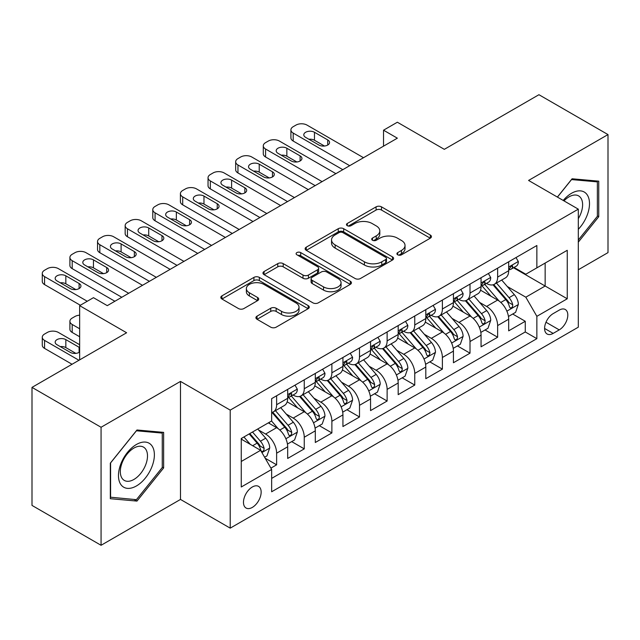 <?xml version="1.0" encoding="UTF-8"?>
<svg xmlns="http://www.w3.org/2000/svg" width="640" height="640" viewBox="0 0 640 640"><rect width="100%" height="100%" fill="white"/><g stroke="black" fill="none" stroke-linecap="round" stroke-linejoin="round"><path stroke-width="0.96" d="M397.704 254.808A2.688 1.552 0 0 0 401.504 254.808L430.312 238.176A3.832 2.216 0 0 0 431.44 236.608A3.832 2.216 0 0 0 430.312 235.048L381.504 206.864A3.832 2.216 0 0 0 376.08 206.864L347.272 223.496A2.688 1.552 0 0 0 346.48 224.592A2.688 1.552 0 0 0 347.272 225.688A2.688 1.552 0 0 0 351.064 225.688L354.792 223.536A12.272 7.088 0 0 1 372.152 223.536L376.216 225.888A12.272 7.088 0 0 1 379.808 230.896A12.272 7.088 0 0 1 376.216 235.904L372.488 238.056A2.688 1.552 0 0 0 371.704 239.152A2.688 1.552 0 0 0 372.488 240.248A2.688 1.552 0 0 0 376.288 240.248L380.016 238.096A12.272 7.088 0 0 1 397.368 238.096L401.432 240.448A12.272 7.088 0 0 1 405.032 245.456A12.272 7.088 0 0 1 401.432 250.464L397.704 252.616A2.688 1.552 0 0 0 396.92 253.712A2.688 1.552 0 0 0 397.704 254.808L397.704 252.616M252.32 507.408A12.504 7.216 120 0 0 260.48 496.392A12.504 7.216 120 0 0 258.568 486.376A12.504 7.216 120 0 0 252.32 486.992A12.504 7.216 120 0 0 244.152 498.008A12.504 7.216 120 0 0 246.064 508.032A12.504 7.216 120 0 0 252.32 507.408M257.04 316.144A3.832 2.216 0 0 0 255.912 317.704A3.832 2.216 0 0 0 257.04 319.272L270.736 327.176A3.832 2.216 0 0 0 276.152 327.176L308.152 308.704A3.832 2.216 0 0 0 309.28 307.144A3.832 2.216 0 0 0 308.152 305.576L259.344 277.392A3.832 2.216 0 0 0 253.92 277.392L221.92 295.872A3.832 2.216 0 0 0 220.8 297.432A3.832 2.216 0 0 0 221.92 299L238.464 308.552A3.832 2.216 0 0 0 243.888 308.552L257.584 300.64A3.832 2.216 0 0 0 258.704 299.08A3.832 2.216 0 0 0 257.584 297.512L249.376 292.776A10.256 5.92 0 0 1 246.376 288.592A10.256 5.92 0 0 1 252.704 283.12A10.256 5.92 0 0 1 263.888 284.4L296.016 302.952A10.256 5.92 0 0 1 299.024 307.144A10.256 5.92 0 0 1 292.688 312.616A10.256 5.92 0 0 1 281.512 311.328L276.152 308.24A3.832 2.216 0 0 0 270.736 308.24L257.04 316.144L257.04 319.272M578.304 269.76L608 252.616L608 134.584L538.936 94.712L444.32 149.336L397.352 122.224L383.536 130.2L397.352 138.176L107.28 305.648L93.464 297.672L79.656 305.648L79.656 359.872M101.064 427.264L101.064 545.288L180.488 499.432L180.488 381.408L101.064 427.264L32 387.384L126.616 332.76L79.656 305.648M180.488 381.408L230.216 410.112L578.304 209.152L578.304 327.176L230.216 528.144L230.216 410.112M608 134.584L528.576 180.44L578.304 209.152M355.064 278.488A3.832 2.216 0 0 0 360.488 278.488L392.488 260.016A3.832 2.216 0 0 0 393.608 258.448A3.832 2.216 0 0 0 392.488 256.888L343.68 228.704A3.832 2.216 0 0 0 338.256 228.704L306.256 247.176A3.832 2.216 0 0 0 305.136 248.744A3.832 2.216 0 0 0 306.256 250.312L355.064 278.488M297.976 255.392A2.688 1.552 0 0 1 300.696 255.768L300.696 252.584L350.32 281.232A3.832 2.216 0 0 1 351.44 282.792A3.832 2.216 0 0 1 350.32 284.36L318.32 302.832A3.832 2.216 0 0 1 312.896 302.832L264.088 274.656L264.088 271.52A3.832 2.216 0 0 0 262.968 273.088A3.832 2.216 0 0 0 264.088 274.656M264.088 271.52L277.784 263.616A3.832 2.216 0 0 1 283.208 263.616L303 275.048A3.832 2.216 0 0 0 308.424 275.048L317.512 269.8A3.832 2.216 0 0 0 318.632 268.24A3.832 2.216 0 0 0 317.512 266.672L296.904 254.776A2.688 1.552 0 0 1 296.112 253.68A2.688 1.552 0 0 1 297.768 252.248A2.688 1.552 0 0 1 300.696 252.584M101.064 545.288L32 505.416L32 387.384M270.896 468.136L276.624 464.824L265.16 458.208M258.64 430.032L265.576 434.04A15.624 9.024 60 0 1 276.624 453.184L287.68 446.8L287.68 458.44L304.256 448.872L291.68 441.616M286.264 414.088L293.2 418.088A15.624 9.024 60 0 1 304.256 437.232L315.304 430.848L315.304 442.496L331.88 432.928L319.312 425.664M313.896 398.136L320.832 402.144A15.624 9.024 60 0 1 331.88 421.28L342.928 414.904L342.928 426.544L359.504 416.976L346.936 409.72M341.52 382.184L348.456 386.192A15.624 9.024 60 0 1 359.504 405.328L370.552 398.952L370.552 410.592L387.128 401.024L374.56 393.768M369.144 366.24L376.08 370.24A15.624 9.024 60 0 1 387.128 389.384L398.184 383L398.184 394.648L414.76 385.072L402.184 377.816M396.768 350.288L403.704 354.288A15.624 9.024 60 0 1 414.76 373.432L425.808 367.048L425.808 378.696L442.384 369.128L429.816 361.872M424.4 334.336L431.336 338.344A15.624 9.024 60 0 1 442.384 357.48L453.432 351.104L453.432 362.744L470.008 353.176L457.44 345.92M452.024 318.392L458.96 322.392A15.624 9.024 60 0 1 470.008 341.536L481.056 335.152L481.056 346.792L497.632 337.224L497.632 325.584A15.624 9.024 -120 0 0 486.584 306.44L479.648 302.44M485.064 329.968L497.632 337.224M287.68 446.8A15.624 9.024 -120 0 0 276.624 427.664L268.336 422.872M315.304 430.848A15.624 9.024 -120 0 0 304.256 411.712L287.168 401.848M342.928 414.904A15.624 9.024 -120 0 0 331.88 395.76L314.792 385.896M370.552 398.952A15.624 9.024 -120 0 0 359.504 379.808L342.424 369.944M398.184 383A15.624 9.024 -120 0 0 387.128 363.864L370.048 354M425.808 367.048A15.624 9.024 -120 0 0 414.76 347.912L397.672 338.048M453.432 351.104A15.624 9.024 -120 0 0 442.384 331.96L425.296 322.096M481.056 335.152A15.624 9.024 -120 0 0 470.008 316.016L452.92 306.152M559.24 310.112L553.16 313.624A12.112 6.992 120 0 0 545.248 324.296A12.112 6.992 120 0 0 547.104 334A12.112 6.992 120 0 0 553.16 333.4L559.24 329.888A12.112 6.992 120 0 0 567.152 319.216A12.112 6.992 120 0 0 565.296 309.512A12.112 6.992 120 0 0 559.24 310.112M241.264 461.472L260.608 450.312L271.656 469.448L271.656 491.776L536.864 338.664L536.864 316.328L525.816 297.192L507.272 286.488M271.656 469.448L241.264 486.992L241.264 438.504L271.656 420.96L271.656 398.632L536.864 245.512L536.864 267.848L567.248 250.296L567.248 298.784L536.864 316.328M293.056 395.04L293.2 395.12A15.624 9.024 60 0 0 301.016 395.896L312.064 389.52A15.624 9.024 -120 0 0 315.304 382.36L315.304 373.432M320.688 379.088L320.832 379.176A15.624 9.024 60 0 0 328.64 379.944L339.696 373.568A15.624 9.024 -120 0 0 342.928 366.416L342.928 357.48M348.312 363.136L348.456 363.224A15.624 9.024 60 0 0 356.272 364L367.32 357.616A15.624 9.024 -120 0 0 370.552 350.464L370.552 341.528M375.936 347.192L376.08 347.272A15.624 9.024 60 0 0 383.896 348.048L394.944 341.664A15.624 9.024 -120 0 0 398.184 334.512L398.184 325.584M403.56 331.24L403.704 331.328A15.624 9.024 60 0 0 411.52 332.096L422.568 325.72A15.624 9.024 -120 0 0 425.808 318.568L425.808 309.632M431.184 315.288L431.336 315.376A15.624 9.024 60 0 0 439.144 316.152L450.2 309.768A15.624 9.024 -120 0 0 453.432 302.616L453.432 293.68M458.816 299.344L458.96 299.424A15.624 9.024 60 0 0 466.776 300.2L477.824 293.816A15.624 9.024 -120 0 0 481.056 286.664L481.056 277.736M271.656 478.384L525.264 331.96L525.264 321.28L508.688 330.848L508.688 319.2A15.624 9.024 -120 0 0 497.632 300.064L480.552 290.2M486.44 283.392L486.584 283.472A15.624 9.024 -120 0 0 494.4 284.248A15.624 9.024 -120 0 0 497.632 277.096L497.632 268.16M494.4 284.248L505.448 277.872A15.624 9.024 -120 0 0 508.688 270.712L508.688 261.784M276.624 395.76L276.624 404.696A15.624 9.024 60 0 1 273.392 411.848A15.624 9.024 60 0 1 271.656 412.48M273.392 411.848L284.44 405.464A15.624 9.024 -120 0 0 287.68 398.312L287.68 389.384M304.256 379.808L304.256 388.744A15.624 9.024 60 0 1 301.016 395.896M331.88 363.864L331.88 372.792A15.624 9.024 60 0 1 328.64 379.944M359.504 347.912L359.504 356.84A15.624 9.024 60 0 1 356.272 364M387.128 331.96L387.128 340.896A15.624 9.024 60 0 1 383.896 348.048M414.76 316.008L414.76 324.944A15.624 9.024 60 0 1 411.52 332.096M442.384 300.064L442.384 308.992A15.624 9.024 60 0 1 439.144 316.152M470.008 284.112L470.008 293.048A15.624 9.024 60 0 1 466.776 300.2M470.008 341.536L470.008 353.176M442.384 357.48L442.384 369.128M414.76 373.432L414.76 385.072M387.128 389.384L387.128 401.024M359.504 405.328L359.504 416.976M331.88 421.28L331.88 432.928M304.256 437.232L304.256 448.872M276.624 453.184L276.624 464.824M260.608 450.312L241.264 439.144M525.816 297.192L545.152 286.024L545.152 263.056L567.248 250.296M513.512 267.76L567.248 298.784M514.064 267.44L525.816 274.224L536.864 267.848M180.488 499.432L230.216 528.144M383.536 130.2L383.536 146.144M512.688 314.016L525.264 321.28M525.264 331.96L536.864 338.664M578.304 242.144L598.744 216.712L598.744 181.168L572.088 178.784L557.384 197.072M110.32 498.704L136.976 501.088L163.64 467.92L163.64 432.376L136.976 429.992L110.32 463.16L110.32 498.704M597.368 215.92L598.744 216.712M162.256 467.128L163.64 467.92M134.16 499.456L136.976 501.088M398.776 255.192L401.432 253.656A12.272 7.088 0 0 0 405.032 248.648L405.032 245.456M379.808 230.896L379.808 234.088A12.272 7.088 0 0 1 376.216 239.096L373.56 240.632M430.264 238.208L381.504 210.056A3.832 2.216 0 0 0 376.08 210.056L348.344 226.072M392.432 260.048L343.68 231.896A3.832 2.216 0 0 0 338.256 231.896L306.304 250.336M385.704 259.544A2.688 1.552 0 0 0 386.496 258.448A2.688 1.552 0 0 0 385.704 257.352L342.864 232.616A2.688 1.552 0 0 0 339.064 232.616L335.136 234.888A12.272 7.088 0 0 0 331.544 239.896A12.272 7.088 0 0 0 335.136 244.912L364.424 261.816A12.272 7.088 0 0 0 381.776 261.816L385.704 259.544L385.704 262.736A2.688 1.552 0 0 0 386.496 261.64L386.496 258.448M331.544 239.896L331.544 243.088A12.272 7.088 0 0 0 335.136 248.096L335.136 244.912M385.704 262.736L381.776 265.008A12.272 7.088 0 0 1 364.424 265.008L335.136 248.096M264.144 274.688L277.784 266.808L277.784 263.616M318.632 268.24L318.632 271.424A3.832 2.216 0 0 1 317.512 272.992L308.424 278.24A3.832 2.216 0 0 1 303 278.24L283.208 266.808A3.832 2.216 0 0 0 277.784 266.808M300.696 255.768L350.272 284.392M323.544 286.904A10.256 5.92 0 0 0 334.72 288.192A10.256 5.92 0 0 0 341.056 282.72A10.256 5.92 0 0 0 338.048 278.528L326.728 271.992A3.832 2.216 0 0 0 321.304 271.992L312.224 277.24A3.832 2.216 0 0 0 311.096 278.8A3.832 2.216 0 0 0 312.224 280.368L323.544 286.904L323.544 290.096A10.256 5.92 0 0 0 334.72 291.376A10.256 5.92 0 0 0 341.056 285.904L341.056 282.72M311.096 278.8L311.096 281.992A3.832 2.216 0 0 0 312.224 283.56L312.224 280.368M323.544 290.096L312.224 283.56M299.024 307.144L299.024 310.328A10.256 5.92 0 0 1 292.688 315.8A10.256 5.92 0 0 1 281.512 314.52L276.152 311.424A3.832 2.216 0 0 0 270.736 311.424L257.088 319.304M246.376 288.592L246.376 291.776A10.256 5.92 0 0 0 249.376 295.968L249.376 292.776M257.528 300.672L249.376 295.968M308.104 308.736L259.344 280.584A3.832 2.216 0 0 0 253.92 280.584L221.976 299.032M508.456 316.464L515.592 312.344L518.352 304.368A10.352 5.976 -120 0 0 514.32 294.648L501.696 280.032M499.168 301.072L484.744 284.368M490.96 296.208L482.584 286.512A24.808 14.32 -120 0 0 481.816 285.656M492.992 284.808L505.76 299.592A10.352 5.976 60 0 1 509.448 306.728L510.2 307.952L511.6 307.752L512.536 306.616L512.76 304.808A10.352 5.976 -120 0 0 509.072 297.68L496.448 283.064M493.744 284.568L507.456 300.456A5.272 3.048 60 0 1 508.792 302.512L512.76 304.808M349.696 165.688L293.2 133.072A7.816 4.512 -0 0 1 290.912 129.88A7.816 4.512 -0 0 1 293.2 126.688L295.968 125.096A7.816 4.512 -0 0 1 307.016 125.096L363.512 157.712M290.912 129.88L290.912 137.856A7.816 4.512 180 0 0 293.2 141.048L342.792 169.672M516.008 257.56L518.352 261.624A10.352 5.976 60 0 1 516.208 266.2L510.96 269.232A10.352 5.976 -120 0 0 512.76 266.848L512.544 265.928L511.248 266.192L509.448 268.76A10.352 5.976 60 0 1 508.688 270.24M305.632 137.376A6.248 3.608 180 0 1 303.8 134.824A6.248 3.608 180 0 1 307.664 131.488A6.248 3.608 180 0 1 314.472 132.272L327.736 139.928A6.248 3.608 180 0 1 329.568 142.48A6.248 3.608 180 0 1 325.704 145.816A6.248 3.608 180 0 1 318.896 145.032L305.632 137.376M509.032 269.72L509.072 269.72A10.352 5.976 -120 0 0 510.96 269.232M308.888 139.256A6.248 3.608 180 0 1 314.472 140.248L324.48 146.024M578.304 229.312A25.392 14.664 120 0 0 589.16 199.856A25.392 14.664 120 0 0 571.536 193.28A25.392 14.664 120 0 0 563.216 200.44M578.304 218.664A19.224 11.104 120 0 0 578.632 195.912A19.224 11.104 120 0 0 569.016 196.864A19.224 11.104 120 0 0 563.984 200.88M557.44 197.104L571.536 179.576L597.368 181.88L597.368 216.32L578.304 240.032M595.656 180.896L597.368 181.88M151.976 466.608A25.392 14.664 120 0 0 145.408 442.08A25.392 14.664 120 0 0 120.872 463.832A25.392 14.664 120 0 0 127.448 488.36A25.392 14.664 120 0 0 151.976 466.608M145.68 464.816A19.224 11.104 120 0 0 143.52 447.12A19.224 11.104 120 0 0 122.136 462.72A19.224 11.104 120 0 0 124.296 480.416A19.224 11.104 120 0 0 145.68 464.816M110.592 497.352L110.592 462.912L136.424 430.784L162.256 433.088L162.256 467.528L136.424 499.664L110.32 497.192M160.544 432.104L162.256 433.088M480.824 332.416L487.968 328.296L490.728 320.32A10.352 5.976 -120 0 0 486.696 310.6L474.072 295.984M471.544 317.024L457.12 300.32M463.336 312.16L454.96 302.464A24.808 14.32 -120 0 0 454.192 301.6M465.368 300.76L478.128 315.544A10.352 5.976 60 0 1 481.824 322.672L482.576 323.904L483.976 323.704L484.912 322.568L485.136 320.76A10.352 5.976 -120 0 0 481.448 313.632L468.824 299.016M466.112 300.52L479.832 316.4A5.272 3.048 60 0 1 481.16 318.464L485.136 320.76M453.2 348.368L460.336 344.24L463.104 336.272A10.352 5.976 -120 0 0 459.072 326.544L446.448 311.936M443.92 332.976L429.488 316.272M435.712 328.112L427.336 318.416A24.808 14.32 -120 0 0 426.568 317.552M437.736 316.712L450.504 331.488A10.352 5.976 60 0 1 454.2 338.624L454.952 339.848L456.352 339.656L457.288 338.52L457.512 336.712A10.352 5.976 -120 0 0 453.824 329.576L441.2 314.96M438.488 316.472L452.208 332.352A5.272 3.048 60 0 1 453.536 334.416L457.512 336.712M425.576 364.312L432.712 360.192L435.472 352.216A10.352 5.976 -120 0 0 431.44 342.496L418.824 327.88M416.296 348.92L401.864 332.216M408.08 344.056L399.712 334.368A24.808 14.32 -120 0 0 398.944 333.504M410.112 332.656L422.88 347.44A10.352 5.976 60 0 1 426.568 354.576L427.32 355.8L428.72 355.6L429.656 354.464L429.888 352.656A10.352 5.976 -120 0 0 426.192 345.528L413.576 330.912M410.864 332.416L424.584 348.304A5.272 3.048 60 0 1 425.912 350.368L429.888 352.656M397.952 380.264L405.088 376.144L407.848 368.168A10.352 5.976 -120 0 0 403.816 358.448L391.192 343.832M388.664 364.872L374.24 348.168M380.456 360.008L372.08 350.312A24.808 14.32 -120 0 0 371.312 349.448M382.488 348.608L395.256 363.392A10.352 5.976 60 0 1 398.944 370.52L399.696 371.752L401.096 371.552L402.032 370.416L402.256 368.608A10.352 5.976 -120 0 0 398.568 361.48L385.944 346.864M383.24 348.368L396.952 364.248A5.272 3.048 60 0 1 398.288 366.312L402.256 368.608M322.072 181.632L265.576 149.016A7.816 4.512 -0 0 1 263.288 145.832A7.816 4.512 -0 0 1 265.576 142.64L268.336 141.048A7.816 4.512 -0 0 1 279.392 141.048L335.888 173.664M263.288 145.832L263.288 153.808A7.816 4.512 180 0 0 265.576 156.992L315.168 185.624M488.376 273.504L490.728 277.576A10.352 5.976 60 0 1 488.584 282.152L483.336 285.184A10.352 5.976 -120 0 0 485.136 282.8L484.92 281.88L483.624 282.136L481.824 284.712A10.352 5.976 60 0 1 481.056 286.184M278.008 153.328A6.248 3.608 180 0 1 276.176 150.776A6.248 3.608 180 0 1 280.04 147.44A6.248 3.608 180 0 1 286.848 148.224L300.112 155.88A6.248 3.608 180 0 1 301.944 158.432A6.248 3.608 180 0 1 298.08 161.76A6.248 3.608 180 0 1 291.272 160.984L278.008 153.328M481.408 285.672L481.448 285.672A10.352 5.976 -120 0 0 483.336 285.184M281.264 155.2A6.248 3.608 180 0 1 286.848 156.2L296.856 161.976M294.448 197.584L237.952 164.968A7.816 4.512 -0 0 1 235.664 161.776A7.816 4.512 -0 0 1 237.952 158.592L240.712 156.992A7.816 4.512 -0 0 1 251.768 156.992L308.256 189.608M235.664 161.776L235.664 169.752A7.816 4.512 180 0 0 237.952 172.944L287.536 201.576M460.752 289.456L463.104 293.52A10.352 5.976 60 0 1 460.96 298.104L455.712 301.136A10.352 5.976 -120 0 0 457.512 298.752L457.296 297.832L456 298.088L454.2 300.664A10.352 5.976 60 0 1 453.432 302.136M250.384 169.272A6.248 3.608 180 0 1 248.552 166.72A6.248 3.608 180 0 1 252.408 163.392A6.248 3.608 180 0 1 259.224 164.168L272.48 171.824A6.248 3.608 180 0 1 274.312 174.376A6.248 3.608 180 0 1 270.456 177.712A6.248 3.608 180 0 1 263.64 176.928L250.384 169.272M453.776 301.616L453.824 301.616A10.352 5.976 -120 0 0 455.712 301.136M253.632 171.152A6.248 3.608 180 0 1 259.224 172.144L269.232 177.928M266.816 213.536L210.328 180.92A7.816 4.512 -0 0 1 208.04 177.728A7.816 4.512 -0 0 1 210.328 174.536L213.088 172.944A7.816 4.512 -0 0 1 224.136 172.944L280.632 205.56M208.04 177.728L208.04 185.704A7.816 4.512 180 0 0 210.328 188.896L259.912 217.52M433.128 305.408L435.472 309.472A10.352 5.976 60 0 1 433.328 314.056L428.08 317.08A10.352 5.976 -120 0 0 429.888 314.696L429.664 313.784L428.376 314.04L426.568 316.616A10.352 5.976 60 0 1 425.808 318.088M222.76 185.224A6.248 3.608 180 0 1 220.928 182.672A6.248 3.608 180 0 1 224.784 179.336A6.248 3.608 180 0 1 231.6 180.12L244.856 187.776A6.248 3.608 180 0 1 246.688 190.328A6.248 3.608 180 0 1 242.832 193.664A6.248 3.608 180 0 1 236.016 192.88L222.76 185.224M426.152 317.568L426.192 317.568A10.352 5.976 -120 0 0 428.08 317.08M226.008 187.104A6.248 3.608 180 0 1 231.6 188.096L241.608 193.872M239.192 229.488L182.696 196.872A7.816 4.512 -0 0 1 180.408 193.68A7.816 4.512 -0 0 1 182.696 190.488L185.464 188.896A7.816 4.512 -0 0 1 196.512 188.896L253.008 221.512M180.408 193.68L180.408 201.656A7.816 4.512 180 0 0 182.696 204.84L232.288 233.472M405.504 321.352L407.848 325.424A10.352 5.976 60 0 1 405.704 330L400.456 333.032A10.352 5.976 -120 0 0 402.256 330.648L402.04 329.728L400.744 329.984L398.944 332.56A10.352 5.976 60 0 1 398.184 334.032M195.128 201.176A6.248 3.608 180 0 1 193.304 198.624A6.248 3.608 180 0 1 197.16 195.288A6.248 3.608 180 0 1 203.968 196.072L217.232 203.728A6.248 3.608 180 0 1 219.064 206.28A6.248 3.608 180 0 1 215.2 209.616A6.248 3.608 180 0 1 208.392 208.832L195.128 201.176M398.528 333.52L398.568 333.52A10.352 5.976 -120 0 0 400.456 333.032M198.384 203.056A6.248 3.608 180 0 1 203.968 204.048L213.976 209.824M370.32 396.216L377.464 392.096L380.224 384.12A10.352 5.976 -120 0 0 376.192 374.4L363.568 359.784M361.04 380.824L346.616 364.12M352.832 375.96L344.456 366.264A24.808 14.32 -120 0 0 343.688 365.4M354.864 364.56L367.624 379.344A10.352 5.976 60 0 1 371.32 386.472L372.072 387.704L373.472 387.504L374.408 386.368L374.632 384.56A10.352 5.976 -120 0 0 370.944 377.424L358.32 362.816M355.608 364.32L369.328 380.2A5.272 3.048 60 0 1 370.656 382.264L374.632 384.56M211.568 245.432L155.072 212.816A7.816 4.512 -0 0 1 152.784 209.624A7.816 4.512 -0 0 1 155.072 206.44L157.832 204.84A7.816 4.512 -0 0 1 168.888 204.84L225.384 237.456M152.784 209.624L152.784 217.6A7.816 4.512 180 0 0 155.072 220.792L204.664 249.424M377.88 337.304L380.224 341.368A10.352 5.976 60 0 1 378.08 345.952L372.832 348.984A10.352 5.976 -120 0 0 374.632 346.6L374.416 345.68L373.12 345.936L371.32 348.512A10.352 5.976 60 0 1 370.552 349.984M167.504 217.128A6.248 3.608 180 0 1 165.672 214.576A6.248 3.608 180 0 1 169.536 211.24A6.248 3.608 180 0 1 176.344 212.024L189.608 219.68A6.248 3.608 180 0 1 191.44 222.232A6.248 3.608 180 0 1 187.576 225.56A6.248 3.608 180 0 1 180.768 224.776L167.504 217.128M370.904 349.464L370.944 349.464A10.352 5.976 -120 0 0 372.832 348.984M170.76 219A6.248 3.608 180 0 1 176.344 219.992L186.352 225.776M342.696 412.168L349.832 408.04L352.6 400.064A10.352 5.976 -120 0 0 348.568 390.344L335.944 375.728M333.416 396.768L318.992 380.072M325.208 391.904L316.832 382.216A24.808 14.32 -120 0 0 316.064 381.352M327.232 380.512L340 395.288A10.352 5.976 60 0 1 343.696 402.424L344.448 403.648L345.848 403.456L346.784 402.312L347.008 400.512A10.352 5.976 -120 0 0 343.32 393.376L330.696 378.76M327.984 380.264L341.704 396.152A5.272 3.048 60 0 1 343.032 398.216L347.008 400.512M315.072 428.112L322.208 423.992L324.968 416.016A10.352 5.976 -120 0 0 320.936 406.296L308.32 391.68M305.792 412.72L291.36 396.016M297.576 407.856L289.208 398.16A24.808 14.32 -120 0 0 288.44 397.296M299.608 396.456L312.376 411.24A10.352 5.976 60 0 1 316.064 418.376L316.824 419.6L318.216 419.4L319.152 418.264L319.384 416.456A10.352 5.976 -120 0 0 315.688 409.328L303.072 394.712M300.36 396.216L314.08 412.096A5.272 3.048 60 0 1 315.408 414.16L319.384 416.456M287.448 444.064L294.584 439.944L297.344 431.968A10.352 5.976 -120 0 0 293.312 422.248L280.688 407.632M278.16 428.672L271.552 421.016M79.656 328.776L72.192 324.464L72.192 332.44A7.816 4.512 180 0 1 69.904 329.248L69.904 321.28A7.816 4.512 -0 0 0 72.192 324.464M79.656 336.744L72.192 332.44M269.952 423.808L268.88 422.56M271.984 412.408L284.752 427.192A10.352 5.976 60 0 1 288.44 434.32L289.192 435.552L290.592 435.352L291.528 434.216L291.76 432.408A10.352 5.976 -120 0 0 288.064 425.272L275.44 410.664M272.736 412.168L286.448 428.048A5.272 3.048 60 0 1 287.784 430.112L291.76 432.408M79.656 315.192A7.816 4.512 -0 0 0 74.96 316.488L72.192 318.088A7.816 4.512 -0 0 0 69.904 321.28M264.608 457.248L266.96 455.888L269.72 447.912A10.352 5.976 -120 0 0 265.688 438.192L257.744 428.992M78.96 360.272L44.568 340.416A7.816 4.512 -0 0 1 42.28 337.224A7.816 4.512 -0 0 1 44.568 334.04L47.336 332.44A7.816 4.512 -0 0 1 58.384 332.44L79.656 344.72M250.32 444.376L243.928 436.968M72.056 364.264L44.568 348.392A7.816 4.512 180 0 1 42.28 345.2L42.28 337.224M242.328 439.76L241.264 438.528M75.848 353.368L65.84 347.592A6.248 3.608 -0 0 0 60.256 346.6M249.176 433.936L257.12 443.136A10.352 5.976 60 0 1 260.816 450.272L261.568 451.496L262.968 451.304L263.904 450.16L264.128 448.36A10.352 5.976 -120 0 0 260.44 441.224L252.496 432.024M249.816 433.568L258.824 444A5.272 3.048 60 0 1 260.152 446.064L264.128 448.36M79.656 347.64A6.248 3.608 -0 0 0 79.104 347.272L65.84 339.616A6.248 3.608 -0 0 0 59.032 338.84A6.248 3.608 -0 0 0 55.168 342.168A6.248 3.608 -0 0 0 57 344.72L70.264 352.376A6.248 3.608 -0 0 0 79.656 352.016M183.944 261.384L127.448 228.768A7.816 4.512 -0 0 1 125.16 225.576A7.816 4.512 -0 0 1 127.448 222.384L130.208 220.792A7.816 4.512 -0 0 1 141.264 220.792L197.752 253.408M125.16 225.576L125.16 233.552A7.816 4.512 180 0 0 127.448 236.744L177.032 265.368M350.248 353.256L352.6 357.32A10.352 5.976 60 0 1 350.456 361.904L345.208 364.936A10.352 5.976 -120 0 0 347.008 362.544L346.792 361.632L345.496 361.888L343.696 364.464A10.352 5.976 60 0 1 342.928 365.936M139.88 233.072A6.248 3.608 180 0 1 138.048 230.52A6.248 3.608 180 0 1 141.904 227.184A6.248 3.608 180 0 1 148.72 227.968L161.976 235.624A6.248 3.608 180 0 1 163.808 238.176A6.248 3.608 180 0 1 159.952 241.512A6.248 3.608 180 0 1 153.136 240.728L139.88 233.072M343.272 365.416L343.32 365.416A10.352 5.976 -120 0 0 345.208 364.936M143.128 234.952A6.248 3.608 180 0 1 148.72 235.944L158.728 241.72M156.32 277.336L99.824 244.72A7.816 4.512 -0 0 1 97.536 241.528A7.816 4.512 -0 0 1 99.824 238.336L102.584 236.744A7.816 4.512 -0 0 1 113.632 236.744L170.128 269.36M97.536 241.528L97.536 249.504A7.816 4.512 180 0 0 99.824 252.696L149.408 281.32M322.624 369.208L324.968 373.272A10.352 5.976 60 0 1 322.832 377.848L317.576 380.88A10.352 5.976 -120 0 0 319.384 378.496L319.168 377.576L317.872 377.84L316.064 380.408A10.352 5.976 60 0 1 315.304 381.888M112.256 249.024A6.248 3.608 180 0 1 110.424 246.472A6.248 3.608 180 0 1 114.28 243.136A6.248 3.608 180 0 1 121.096 243.92L134.352 251.576A6.248 3.608 180 0 1 136.184 254.128A6.248 3.608 180 0 1 132.328 257.464A6.248 3.608 180 0 1 125.512 256.68L112.256 249.024M315.648 381.368L315.688 381.368A10.352 5.976 -120 0 0 317.576 380.88M115.504 250.904A6.248 3.608 180 0 1 121.096 251.896L131.104 257.672M128.688 293.28L72.192 260.664A7.816 4.512 -0 0 1 69.904 257.48A7.816 4.512 -0 0 1 72.192 254.288L74.96 252.688A7.816 4.512 -0 0 1 86.008 252.688L142.504 285.312M69.904 257.48L69.904 265.448A7.816 4.512 180 0 0 72.192 268.64L121.784 297.272M295 385.152L297.344 389.224A10.352 5.976 60 0 1 295.2 393.8L289.952 396.832A10.352 5.976 -120 0 0 291.76 394.448L291.536 393.528L290.248 393.784L288.44 396.36A10.352 5.976 60 0 1 287.68 397.832M84.624 264.976A6.248 3.608 180 0 1 82.8 262.424A6.248 3.608 180 0 1 86.656 259.088A6.248 3.608 180 0 1 93.464 259.872L106.728 267.528A6.248 3.608 180 0 1 108.56 270.08A6.248 3.608 180 0 1 104.704 273.408A6.248 3.608 180 0 1 97.888 272.632L84.624 264.976M288.024 397.32L288.064 397.32A10.352 5.976 -120 0 0 289.952 396.832M87.88 266.848A6.248 3.608 180 0 1 93.464 267.848L103.472 273.624M87.248 301.256L44.568 276.616A7.816 4.512 -0 0 1 42.28 273.424A7.816 4.512 -0 0 1 44.568 270.24L47.336 268.64A7.816 4.512 -0 0 1 58.384 268.64L114.88 301.256M42.28 273.424L42.28 281.4A7.816 4.512 180 0 0 44.568 284.592L80.344 305.248M57 280.92A6.248 3.608 180 0 1 55.168 278.368A6.248 3.608 180 0 1 59.032 275.04A6.248 3.608 180 0 1 65.84 275.816L79.104 283.472A6.248 3.608 180 0 1 80.936 286.024A6.248 3.608 180 0 1 77.072 289.36A6.248 3.608 180 0 1 70.264 288.576L57 280.92M60.256 282.8A6.248 3.608 180 0 1 65.84 283.792L75.848 289.576M265.576 434.04L276.624 427.664M293.2 418.088L304.256 411.712M320.832 402.144L331.88 395.76M348.456 386.192L359.504 379.808M376.08 370.24L387.128 363.864M403.704 354.288L414.76 347.912M431.336 338.344L442.384 331.96M458.96 322.392L470.008 316.016M486.584 306.44L497.632 300.064M497.632 277.096L508.688 270.712M276.624 404.696L287.68 398.312M304.256 388.744L315.304 382.36M331.88 372.792L342.928 366.416M359.504 356.84L370.552 350.464M387.128 340.896L398.184 334.512M414.76 324.944L425.808 318.568M442.384 308.992L453.432 302.616M470.008 293.048L481.056 286.664M497.632 325.584L508.688 319.2M545.992 322.24L559.24 329.888M544.6 328.456L553.16 333.4M401.432 253.656L401.432 250.464M372.488 240.248L372.488 238.056M376.216 239.096L376.216 235.904M347.272 225.688L347.272 223.496M376.08 210.056L376.08 206.864M381.504 210.056L381.504 206.864M430.312 238.176L430.312 235.048M306.256 250.312L306.256 247.176M338.256 231.896L338.256 228.704M343.68 231.896L343.68 228.704M392.488 260.016L392.488 256.888M364.424 265.008L364.424 261.816M381.776 265.008L381.776 261.816M283.208 266.808L283.208 263.616M303 278.24L303 275.048M308.424 278.24L308.424 275.048M317.512 272.992L317.512 269.8M350.32 284.36L350.32 281.232M270.736 311.424L270.736 308.24M276.152 311.424L276.152 308.24M281.512 314.52L281.512 311.328M257.584 300.64L257.584 297.512M221.92 299L221.92 295.872M253.92 280.584L253.92 277.392M259.344 280.584L259.344 277.392M308.152 308.704L308.152 305.576M506.872 311.16L518.288 304.568M509.072 297.68L514.32 294.648M500.816 302.44L505.76 299.592M293.2 141.048L293.2 133.072M518.288 261.504L508.688 267.048M314.472 132.272L314.472 140.248M327.736 139.928L327.736 145.032M511.424 266.08L512.76 266.848M479.248 327.104L490.656 320.52M481.448 313.632L486.696 310.6M473.192 318.392L478.128 315.544M451.624 343.056L463.032 336.472M453.824 329.576L459.072 326.544M445.568 334.344L450.504 331.488M423.992 359.008L435.408 352.416M426.192 345.528L431.44 342.496M417.944 350.296L422.88 347.44M396.368 374.952L407.784 368.368M398.568 361.48L403.816 358.448M390.312 366.24L395.256 363.392M265.576 156.992L265.576 149.016M490.656 277.456L481.056 283M286.848 148.224L286.848 156.2M300.112 155.88L300.112 160.984M483.8 282.024L485.136 282.8M237.952 172.944L237.952 164.968M463.032 293.4L453.432 298.944M259.224 164.168L259.224 172.144M272.48 171.824L272.48 176.928M456.176 297.976L457.512 298.752M210.328 188.896L210.328 180.92M435.408 309.352L425.808 314.896M231.6 180.12L231.6 188.096M244.856 187.776L244.856 192.88M428.552 313.928L429.888 314.696M182.696 204.84L182.696 196.872M407.784 325.304L398.184 330.848M203.968 196.072L203.968 204.048M217.232 203.728L217.232 208.832M400.92 329.88L402.256 330.648M368.744 390.904L380.152 384.32M370.944 377.424L376.192 374.4M362.688 382.192L367.624 379.344M155.072 220.792L155.072 212.816M380.152 341.256L370.552 346.792M176.344 212.024L176.344 219.992M189.608 219.68L189.608 224.776M373.296 345.824L374.632 346.6M341.12 406.856L352.528 400.264M343.32 393.376L348.568 390.344M335.064 398.144L340 395.288M313.496 422.808L324.904 416.216M315.688 409.328L320.936 406.296M307.44 414.088L312.376 411.24M285.864 438.752L297.28 432.168M288.064 425.272L293.312 422.248M279.816 430.04L284.752 427.192M44.568 340.416L44.568 348.392M261.92 452.584L269.648 448.12M260.44 441.224L265.688 438.192M252.656 445.72L257.12 443.136M65.84 347.592L65.84 339.616M79.104 352.376L79.104 347.272M127.448 236.744L127.448 228.768M352.528 357.2L342.928 362.744M148.72 227.968L148.72 235.944M161.976 235.624L161.976 240.728M345.672 361.776L347.008 362.544M99.824 252.696L99.824 244.72M324.904 373.152L315.304 378.696M121.096 243.92L121.096 251.896M134.352 251.576L134.352 256.68M318.048 377.728L319.384 378.496M72.192 268.64L72.192 260.664M297.28 389.104L287.68 394.648M93.464 259.872L93.464 267.848M106.728 267.528L106.728 272.632M290.416 393.672L291.76 394.448M44.568 284.592L44.568 276.616M65.84 275.816L65.84 283.792M79.104 283.472L79.104 288.576"/></g></svg>
